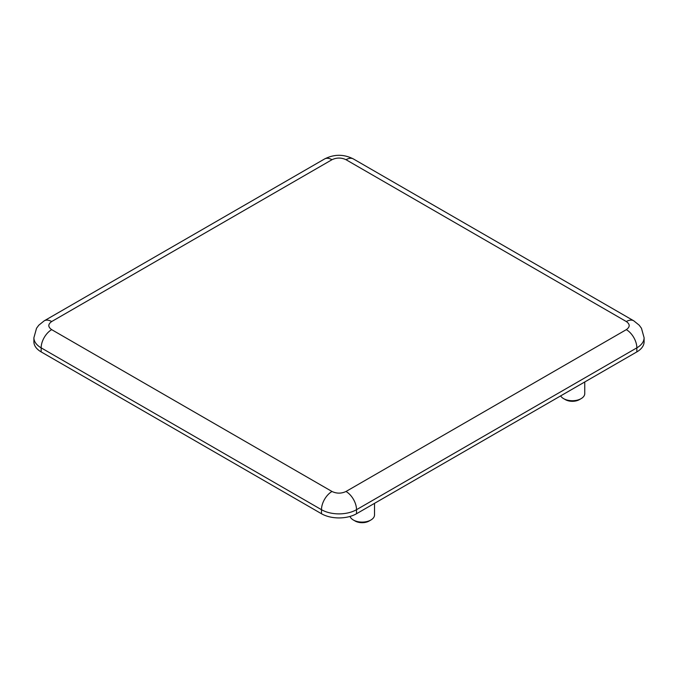 <?xml version="1.0" encoding="UTF-8"?>
<svg xmlns="http://www.w3.org/2000/svg" width="678" height="678" viewBox="0 0 678 678"><rect width="100%" height="100%" fill="white"/><g stroke="black" fill="none" stroke-linecap="round" stroke-linejoin="round"><path stroke-width="1.02" d="M370.883 520.009L369.137 521.018A9.907 5.721 0 0 1 355.119 521.018L353.365 520.009A12.39 7.153 0 0 0 370.883 520.009A12.39 7.153 0 0 0 374.519 514.949L374.519 503.347M581.131 398.63L579.376 399.639A9.907 5.721 0 0 1 565.359 399.639L563.604 398.63A12.39 7.153 0 0 0 581.131 398.63A12.39 7.153 0 0 0 584.758 393.571L584.758 381.968M356.518 513.738L356.518 509.695L636.845 347.848A24.781 14.306 180 0 0 644.1 337.737L644.1 341.78A24.781 14.306 180 0 1 636.845 351.899L356.518 513.738A24.781 14.306 180 0 1 321.482 513.738L41.155 351.899A24.781 14.306 180 0 1 33.9 341.78L33.9 337.737L36.536 328.254L38.807 325.186L44.24 320.813A14.865 8.585 60 0 1 51.672 321.55L331.991 159.703A14.865 8.585 -120 0 0 324.559 158.974C334.186 154.076 343.814 154.076 353.441 158.974A14.865 8.585 120 0 0 346.009 159.703C341.339 157.516 336.661 157.516 331.991 159.703M350.009 516.441A12.39 7.153 0 0 0 353.365 520.009L355.119 521.018M560.647 395.884A12.39 7.153 0 0 0 563.604 398.63L565.359 399.639M41.155 351.899L41.155 347.848A24.781 14.306 180 0 1 33.9 337.737M51.672 321.55C47.875 324.245 47.875 326.949 51.672 329.644A14.865 8.585 120 0 0 41.155 347.848L321.482 509.695L321.482 513.738M331.991 491.482C336.661 493.677 341.339 493.677 346.009 491.482A14.865 8.585 60 0 1 356.518 509.695A24.781 14.306 180 0 1 321.482 509.695A14.865 8.585 -60 0 1 331.991 491.482L51.672 329.644M346.009 491.482L626.328 329.644A14.865 8.585 -120 0 1 636.845 347.848L636.845 351.899M626.328 329.644C630.125 326.94 630.125 324.245 626.328 321.55A14.865 8.585 -60 0 1 633.76 320.813L639.193 325.186L641.464 328.254L644.1 337.737M346.009 159.703L626.328 321.55M44.24 320.813L324.559 158.974M353.441 158.974L633.76 320.813"/></g></svg>
